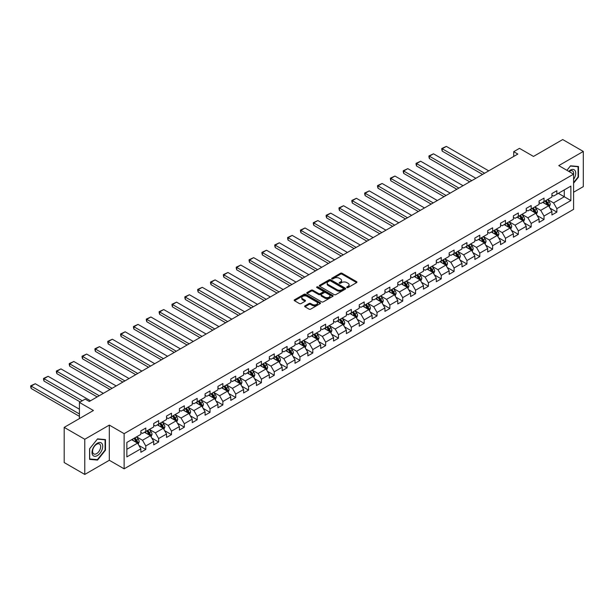 <?xml version="1.0" encoding="UTF-8"?>
<svg xmlns="http://www.w3.org/2000/svg" width="614" height="614" viewBox="0 0 614 614"><rect width="100%" height="100%" fill="white"/><g stroke="black" fill="none" stroke-linecap="round" stroke-linejoin="round"><path stroke-width="0.92" d="M346.91 287.567A0.798 0.46 0 0 0 348.038 287.567L356.627 282.609A1.144 0.66 0 0 0 356.964 282.141A1.144 0.66 0 0 0 356.627 281.68L342.075 273.276A1.144 0.66 0 0 0 340.463 273.276L331.875 278.234A0.798 0.46 0 0 0 333.003 278.886L334.116 278.249A3.661 2.111 0 0 1 339.289 278.249L340.501 278.948A3.661 2.111 0 0 1 341.576 280.437A3.661 2.111 0 0 1 340.501 281.933L339.388 282.578A0.798 0.46 0 0 0 340.524 283.231L341.637 282.586A3.661 2.111 0 0 1 346.81 282.586L348.015 283.284A3.661 2.111 0 0 1 349.09 284.781A3.661 2.111 0 0 1 348.015 286.277L346.91 286.915A0.798 0.46 0 0 0 346.91 287.567L346.91 286.915M304.981 305.849A1.144 0.66 0 0 0 304.644 306.317A1.144 0.66 0 0 0 304.981 306.785L309.057 309.141A1.144 0.66 0 0 0 310.676 309.141L320.216 303.631A1.144 0.66 0 0 0 320.546 303.17A1.144 0.66 0 0 0 320.216 302.702L305.665 294.298A1.144 0.66 0 0 0 304.045 294.298L294.513 299.809A1.144 0.66 0 0 0 294.175 300.277A1.144 0.66 0 0 0 294.513 300.737L299.44 303.585A1.144 0.66 0 0 0 301.06 303.585L305.143 301.228A1.144 0.66 0 0 0 305.473 300.76A1.144 0.66 0 0 0 305.143 300.3L302.694 298.888A3.055 1.765 0 0 1 301.796 297.637A3.055 1.765 0 0 1 303.684 296.009A3.055 1.765 0 0 1 307.015 296.385L316.594 301.919A3.055 1.765 0 0 1 317.492 303.17A3.055 1.765 0 0 1 315.604 304.797A3.055 1.765 0 0 1 312.273 304.414L310.676 303.493A1.144 0.66 0 0 0 309.057 303.493L304.981 305.849L304.981 306.785M573.583 192.236L583.3 186.625L583.3 151.443L562.716 139.555L533.482 156.432L519.482 148.35L513.718 151.681L517.832 154.06L89.306 401.464L85.185 399.092L79.421 402.416L79.421 418.579M84.778 439.263L84.778 474.445L109.315 460.277L109.315 425.095L84.778 439.263L64.194 427.375L93.42 410.497L79.421 402.416M109.315 425.095L124.135 433.653L573.583 174.169L573.583 209.351L124.135 468.835L124.135 433.653M583.3 151.443L558.763 165.611L573.583 174.169M334.2 294.628A1.144 0.66 0 0 0 335.812 294.628L345.352 289.117A1.144 0.66 0 0 0 345.69 288.657A1.144 0.66 0 0 0 345.352 288.189L330.8 279.784A1.144 0.66 0 0 0 329.188 279.784L319.648 285.295A1.144 0.66 0 0 0 319.311 285.763A1.144 0.66 0 0 0 319.648 286.224L334.2 294.628M317.177 287.743A0.798 0.46 0 0 1 317.991 287.851L317.991 286.907L332.78 295.441A1.144 0.66 0 0 1 333.118 295.91A1.144 0.66 0 0 1 332.78 296.378L323.248 301.881A1.144 0.66 0 0 1 321.629 301.881L307.077 293.484L311.16 291.143L311.16 290.192L307.077 292.548A1.144 0.66 0 0 0 306.747 293.016A1.144 0.66 0 0 0 307.077 293.484L307.077 292.548M311.16 291.143A1.144 0.66 0 0 1 312.779 291.143L312.779 290.192A1.144 0.66 0 0 0 311.16 290.192M312.779 290.192L318.681 293.599A1.144 0.66 0 0 0 320.293 293.599L323.002 292.034A1.144 0.66 0 0 0 323.34 291.573A1.144 0.66 0 0 0 323.002 291.105L316.862 287.559A0.798 0.46 0 0 1 317.991 286.907M84.778 474.445L64.194 462.557L64.194 427.375M138.917 445.465L145.794 449.433L145.794 445.964L153.7 441.405L153.7 444.874L158.642 442.019L158.642 438.549L166.547 433.983L166.547 437.452L171.49 434.605L171.49 431.135L179.395 426.569L179.395 430.038L184.33 427.183L184.33 423.714L192.236 419.155L192.236 422.624L197.178 419.769L197.178 416.3L205.084 411.733L205.084 415.202L210.026 412.355L210.026 408.886L217.932 404.319L217.932 407.788L222.874 404.941L222.874 401.464L230.78 396.905L230.78 400.374L235.715 397.519L235.715 394.05L243.62 389.483L243.62 392.96L248.563 390.105L248.563 386.636L256.468 382.069L256.468 385.538L261.411 382.691L261.411 379.214L269.316 374.655L269.316 378.124L274.258 375.269L274.258 371.8L282.164 367.233L282.164 370.71L287.099 367.855L287.099 364.386L295.004 359.819L295.004 363.288L299.947 360.441L299.947 356.964L307.852 352.405L307.852 355.874L312.795 353.019L312.795 349.55L320.7 344.984L320.7 348.46L325.643 345.605L325.643 342.136L333.548 337.57L333.548 341.039L338.483 338.191L338.483 334.714L346.388 330.155L346.388 333.625L351.331 330.769L351.331 327.3L359.236 322.734L359.236 326.211L364.179 323.355L364.179 319.886L372.084 315.32L372.084 318.789L377.027 315.941L377.027 312.465L384.932 307.906L384.932 311.375L389.867 308.52L389.867 305.051L397.772 300.484L397.772 303.961L402.715 301.106L402.715 297.637L410.62 293.07L410.62 296.539L415.563 293.692L415.563 290.215L423.468 285.656L423.468 289.125L428.403 286.27L428.403 282.801L436.308 278.234L436.308 281.711L441.251 278.856L441.251 275.387L449.156 270.82L449.156 274.289L454.099 271.442L454.099 267.965L462.004 263.406L462.004 266.875L466.947 264.02L466.947 260.551L474.852 255.984L474.852 259.461L479.787 256.606L479.787 253.137L487.693 248.57L487.693 252.039L492.635 249.192L492.635 245.715L500.54 241.156L500.54 244.625L505.483 241.77L505.483 238.301L513.388 233.734L513.388 237.211L518.331 234.356L518.331 230.887L526.236 226.32L526.236 229.789L531.171 226.942L531.171 223.465L539.077 218.906L539.077 222.375L544.019 219.52L544.019 216.051L551.925 211.485L551.925 214.961L556.867 212.106L556.867 208.637L570.866 200.555L570.866 186.103L564.281 189.903L564.281 196.749L570.866 200.555M145.794 449.433L140.852 452.288L140.852 448.819L126.852 456.9L126.852 442.448L140.852 434.367L140.852 430.898L145.794 428.042L145.794 431.512L153.7 426.945L153.7 423.476L158.642 420.628L158.642 424.097L166.547 419.531L166.547 416.062L171.49 413.207L171.49 416.676L179.395 412.117L179.395 408.648L184.33 405.793L184.33 409.262L192.236 404.695L192.236 401.226L197.178 398.379L197.178 401.848L205.084 397.281L205.084 393.812L210.026 390.957L210.026 394.434L217.932 389.867L217.932 386.398L222.874 383.543L222.874 387.012L230.78 382.453L230.78 378.976L235.715 376.129L235.715 379.598L243.62 375.031L243.62 371.562L248.563 368.707L248.563 372.184L256.468 367.617L256.468 364.148L261.411 361.293L261.411 364.762L269.316 360.203L269.316 356.726L274.258 353.879L274.258 357.348L282.164 352.781L282.164 349.312L287.099 346.457L287.099 349.934L295.004 345.367L295.004 341.898L299.947 339.043L299.947 342.512L307.852 337.953L307.852 334.476L312.795 331.629L312.795 335.098L320.7 330.532L320.7 327.062L325.643 324.207L325.643 327.684L333.548 323.118L333.548 319.648L338.483 316.793L338.483 320.262L346.388 315.703L346.388 312.227L351.331 309.379L351.331 312.848L359.236 308.282L359.236 304.813L364.179 301.958L364.179 305.434L372.084 300.868L372.084 297.399L377.027 294.543L377.027 298.013L384.932 293.454L384.932 289.977L389.867 287.129L389.867 290.599L397.772 286.032L397.772 282.563L402.715 279.708L402.715 283.184L410.62 278.618L410.62 275.149L415.563 272.294L415.563 275.763L423.468 271.204L423.468 267.727L428.403 264.88L428.403 268.349L436.308 263.782L436.308 260.313L441.251 257.458L441.251 260.935L449.156 256.368L449.156 252.899L454.099 250.044L454.099 253.513L462.004 248.954L462.004 245.477L466.947 242.63L466.947 246.099L474.852 241.532L474.852 238.063L479.787 235.208L479.787 238.685L487.693 234.118L487.693 230.649L492.635 227.794L492.635 231.263L500.54 226.704L500.54 223.227L505.483 220.38L505.483 223.849L513.388 219.282L513.388 215.813L518.331 212.958L518.331 216.435L526.236 211.868L526.236 208.399L531.171 205.544L531.171 209.013L539.077 204.454L539.077 200.978L544.019 198.13L544.019 201.599L551.925 197.033L551.925 193.563L556.867 190.708L556.867 194.185L570.866 186.103M144.474 432.271L150.407 435.694L142.502 440.261L136.569 436.838M140.852 432.463L142.502 433.415L145.794 431.512M142.502 440.261L145.794 445.964M150.407 435.694L153.7 441.405M157.322 424.857L163.255 428.28L155.35 432.847L149.417 429.424M153.7 425.049L155.35 426.001L158.642 424.097M155.35 432.847L158.642 438.549M163.255 428.28L166.547 433.983M170.17 417.443L176.095 420.866L168.19 425.425L162.265 422.002M166.547 417.627L168.19 418.579L171.49 416.676M168.19 425.425L171.49 431.135M176.095 420.866L179.395 426.569M183.018 410.022L188.943 413.445L181.038 418.011L175.113 414.588M179.395 410.213L181.038 411.165L184.33 409.262M181.038 418.011L184.33 423.714M188.943 413.445L192.236 419.155M195.858 402.607L201.791 406.031L193.886 410.597L187.953 407.174M192.236 402.799L193.886 403.751L197.178 401.848M193.886 410.597L197.178 416.3M201.791 406.031L205.084 411.733M208.706 395.193L214.639 398.616L206.734 403.175L200.801 399.752M205.084 395.378L206.734 396.329L210.026 394.434M206.734 403.175L210.026 408.886M214.639 398.616L217.932 404.319M221.554 387.772L227.479 391.195L219.574 395.761L213.649 392.338M217.932 387.964L219.574 388.915L222.874 387.012M219.574 395.761L222.874 401.464M227.479 391.195L230.78 396.905M234.402 380.358L240.327 383.781L232.422 388.347L226.497 384.924M230.78 380.55L232.422 381.501L235.715 379.598M232.422 388.347L235.715 394.05M240.327 383.781L243.62 389.483M247.242 372.944L253.175 376.367L245.27 380.926L239.337 377.503M243.62 373.128L245.27 374.079L248.563 372.184M245.27 380.926L248.563 386.636M253.175 376.367L256.468 382.069M260.09 365.522L266.023 368.945L258.118 373.512L252.185 370.088M256.468 365.714L258.118 366.665L261.411 364.762M258.118 373.512L261.411 379.214M266.023 368.945L269.316 374.655M272.938 358.108L278.863 361.531L270.958 366.097L265.033 362.674M269.316 358.3L270.958 359.251L274.258 357.348M270.958 366.097L274.258 371.8M278.863 361.531L282.164 367.233M285.786 350.694L291.711 354.117L283.806 358.676L277.881 355.253M282.164 350.878L283.806 351.83L287.099 349.934M283.806 358.676L287.099 364.386M291.711 354.117L295.004 359.819M298.627 343.272L304.559 346.695L296.654 351.262L290.721 347.839M295.004 343.464L296.654 344.416L299.947 342.512M296.654 351.262L299.947 356.964M304.559 346.695L307.852 352.405M311.475 335.858L317.407 339.281L309.502 343.848L303.569 340.425M307.852 336.05L309.502 337.002L312.795 335.098M309.502 343.848L312.795 349.55M317.407 339.281L320.7 344.984M324.322 328.444L330.248 331.867L322.342 336.426L316.417 333.003M320.7 328.628L322.342 329.58L325.643 327.684M322.342 336.426L325.643 342.136M330.248 331.867L333.548 337.57M337.17 321.022L343.096 324.445L335.19 329.012L329.265 325.589M333.548 321.214L335.19 322.166L338.483 320.262M335.19 329.012L338.483 334.714M343.096 324.445L346.388 330.155M350.011 313.608L355.943 317.031L348.038 321.598L342.105 318.175M346.388 313.8L348.038 314.752L351.331 312.848M348.038 321.598L351.331 327.3M355.943 317.031L359.236 322.734M362.859 306.194L368.791 309.617L360.886 314.176L354.953 310.753M359.236 306.378L360.886 307.33L364.179 305.434M360.886 314.176L364.179 319.886M368.791 309.617L372.084 315.32M375.707 298.772L381.632 302.195L373.726 306.762L367.801 303.339M372.084 298.964L373.726 299.916L377.027 298.013M373.726 306.762L377.027 312.465M381.632 302.195L384.932 307.906M388.555 291.358L394.48 294.781L386.574 299.348L380.649 295.925M384.932 291.55L386.574 292.502L389.867 290.599M386.574 299.348L389.867 305.051M394.48 294.781L397.772 300.484M401.395 283.944L407.328 287.367L399.422 291.926L393.49 288.503M397.772 284.128L399.422 285.08L402.715 283.184M399.422 291.926L402.715 297.637M407.328 287.367L410.62 293.07M414.243 276.523L420.176 279.946L412.27 284.512L406.338 281.089M410.62 276.714L412.27 277.666L415.563 275.763M412.27 284.512L415.563 290.215M420.176 279.946L423.468 285.656M427.091 269.109L433.016 272.532L425.111 277.098L419.185 273.675M423.468 269.3L425.111 270.252L428.403 268.349M425.111 277.098L428.403 282.801M433.016 272.532L436.308 278.234M439.939 261.694L445.864 265.118L437.959 269.676L432.033 266.253M436.308 261.879L437.959 262.83L441.251 260.935M437.959 269.676L441.251 275.387M445.864 265.118L449.156 270.82M452.779 254.273L458.712 257.696L450.806 262.262L444.874 258.839M449.156 254.465L450.806 255.416L454.099 253.513M450.806 262.262L454.099 267.965M458.712 257.696L462.004 263.406M465.627 246.859L471.56 250.282L463.654 254.848L457.722 251.425M462.004 247.051L463.654 248.002L466.947 246.099M463.654 254.848L466.947 260.551M471.56 250.282L474.852 255.984M478.475 239.445L484.4 242.868L476.495 247.427L470.57 244.004M474.852 239.637L476.495 240.581L479.787 238.685M476.495 247.427L479.787 253.137M484.4 242.868L487.693 248.57M491.323 232.023L497.248 235.446L489.343 240.013L483.418 236.59M487.693 232.215L489.343 233.166L492.635 231.263M489.343 240.013L492.635 245.715M497.248 235.446L500.54 241.156M504.163 224.609L510.096 228.032L502.191 232.599L496.258 229.175M500.54 224.801L502.191 225.752L505.483 223.849M502.191 232.599L505.483 238.301M510.096 228.032L513.388 233.734M517.011 217.195L522.944 220.618L515.039 225.177L509.106 221.754M513.388 217.387L515.039 218.331L518.331 216.435M515.039 225.177L518.331 230.887M522.944 220.618L526.236 226.32M529.859 209.773L535.784 213.196L527.879 217.763L521.954 214.34M526.236 209.965L527.879 210.917L531.171 209.013M527.879 217.763L531.171 223.465M535.784 213.196L539.077 218.906M542.707 202.359L548.632 205.782L540.727 210.349L534.802 206.926M539.077 202.551L540.727 203.503L544.019 201.599M540.727 210.349L544.019 216.051M548.632 205.782L551.925 211.485M558.349 193.326L564.281 196.749L553.575 202.927L547.642 199.504M551.925 195.137L553.575 196.081L556.867 194.185M553.575 202.927L556.867 208.637M109.315 460.277L124.135 468.835M513.718 151.681L513.718 156.432M126.852 449.294L137.559 443.116L131.634 439.693M137.559 443.116L140.852 448.819M549.99 208.138L556.867 212.106M537.143 215.552L544.019 219.52M524.302 222.966L531.171 226.942M511.454 230.388L518.331 234.356M498.606 237.802L505.483 241.77M485.758 245.216L492.635 249.192M472.918 252.638L479.787 256.606M460.07 260.052L466.947 264.02M447.222 267.466L454.099 271.442M434.374 274.888L441.251 278.856M421.534 282.302L428.403 286.27M408.686 289.716L415.563 293.692M395.838 297.138L402.715 301.106M382.99 304.552L389.867 308.52M370.15 311.966L377.027 315.941M357.302 319.387L364.179 323.355M344.454 326.801L351.331 330.769M331.606 334.216L338.483 338.191M318.766 341.637L325.643 345.605M305.918 349.051L312.795 353.019M293.07 356.465L299.947 360.441M280.222 363.887L287.099 367.855M267.382 371.301L274.258 375.269M254.534 378.715L261.411 382.691M241.686 386.137L248.563 390.105M228.838 393.551L235.715 397.519M215.998 400.965L222.874 404.941M203.15 408.387L210.026 412.355M190.302 415.801L197.178 419.769M177.454 423.215L184.33 427.183M164.613 430.637L171.49 434.605M151.765 438.051L158.642 442.019M573.583 183.21L578.48 177.108L578.48 166.517L570.536 165.803L566.914 170.316L570.375 166.041L578.073 166.732L578.073 176.993L573.583 182.581M89.59 459.372L97.542 460.078L105.485 450.192L105.485 439.601L97.542 438.887L89.59 448.773L89.59 459.372M578.073 176.87L578.48 177.108M105.078 449.955L105.485 450.192M96.697 459.594L97.542 460.078M347.225 287.682L348.015 287.222A3.661 2.111 0 0 0 349.09 285.733L349.09 284.781M341.576 280.437L341.576 281.389A3.661 2.111 0 0 1 340.501 282.885L339.711 283.346M356.611 282.617L342.075 274.228A1.144 0.66 0 0 0 340.463 274.228L332.197 279.002M345.352 288.189L345.352 289.117L330.8 280.736A1.144 0.66 0 0 0 329.188 280.736L319.664 286.239L319.648 285.295M343.333 288.979A0.798 0.46 0 0 0 343.333 288.327L330.562 280.951A0.798 0.46 0 0 0 329.426 280.951L328.26 281.634A3.661 2.111 0 0 0 327.185 283.123A3.661 2.111 0 0 0 328.26 284.62L336.986 289.654A3.661 2.111 0 0 0 342.159 289.654L343.333 288.979L343.333 289.931A0.798 0.46 0 0 0 343.564 289.608L343.564 288.657M327.185 283.123L327.185 284.075A3.661 2.111 0 0 0 328.26 285.571L328.26 284.62M343.333 289.931L342.159 290.606A3.661 2.111 0 0 1 336.986 290.606L328.26 285.571M312.779 291.143L318.681 294.551A1.144 0.66 0 0 0 320.293 294.551L323.002 292.985A1.144 0.66 0 0 0 323.34 292.525L323.34 291.573M317.991 287.851L332.765 296.385M324.798 297.138A3.055 1.765 0 0 0 328.137 297.521A3.055 1.765 0 0 0 330.017 295.887A3.055 1.765 0 0 0 329.127 294.636L325.75 292.694A1.144 0.66 0 0 0 324.131 292.694L321.429 294.252A1.144 0.66 0 0 0 321.091 294.72A1.144 0.66 0 0 0 321.429 295.188L324.798 297.138L324.798 298.089A3.055 1.765 0 0 0 328.137 298.465A3.055 1.765 0 0 0 330.017 296.838L330.017 295.887M321.091 294.72L321.091 295.672A1.144 0.66 0 0 0 321.429 296.14L321.429 295.188M324.798 298.089L321.429 296.14M317.492 303.17L317.492 304.114A3.055 1.765 0 0 1 315.604 305.749A3.055 1.765 0 0 1 312.273 305.365L310.676 304.444A1.144 0.66 0 0 0 309.057 304.444L304.997 306.793M301.796 297.637L301.796 298.588A3.055 1.765 0 0 0 302.694 299.839L302.694 298.888M305.127 301.236L302.694 299.839M320.201 303.646L305.665 295.25A1.144 0.66 0 0 0 304.045 295.25L294.528 300.753L294.513 299.809M549.284 206.91L550.259 204.439A3.085 1.781 -120 0 0 549.277 201.814L547.581 199.542M484.607 173.24L442.226 148.772L446.34 146.393L488.729 170.861M544.618 203.464L543.459 201.922M442.226 151.151L441.773 149.463L441.773 148.511L442.226 148.772L442.226 151.151L482.55 174.43M545.025 201.016L546.729 203.288A3.085 1.781 60 0 1 547.611 205.145L548.594 204.577A3.085 1.781 -120 0 0 547.711 202.72L546.015 200.448M545.24 200.893L547.128 203.411A1.573 0.906 60 0 1 547.412 203.886L548.594 204.577M441.773 148.511L446.34 146.393M573.583 179.395A7.568 4.367 120 0 0 575.003 176.725A7.568 4.367 120 0 0 574.535 170.017A7.568 4.367 120 0 0 568.733 171.367M577.559 166.432L578.073 166.732M573.583 174.568A5.733 3.308 120 0 0 572.486 170.907A5.733 3.308 120 0 0 569.063 171.559M97.373 455.573A7.568 4.367 120 0 0 102.73 446.301A7.568 4.367 120 0 0 97.373 443.208A7.568 4.367 120 0 0 92.023 452.48A7.568 4.367 120 0 0 97.373 455.573M96.628 453.631A5.733 3.308 120 0 0 100.366 448.581A5.733 3.308 120 0 0 99.491 443.991A5.733 3.308 120 0 0 96.628 444.275A5.733 3.308 120 0 0 92.883 449.325A5.733 3.308 120 0 0 93.758 453.915A5.733 3.308 120 0 0 96.628 453.631M89.675 448.704L97.373 439.125L105.078 439.808L105.078 450.077L97.373 459.656L89.675 458.965L89.659 448.688M104.564 439.517L105.078 439.808M536.436 214.324L537.419 211.861A3.085 1.781 -120 0 0 536.429 209.228L534.733 206.964M471.759 180.654L429.378 156.186L433.499 153.807L475.881 178.283M531.77 210.878L530.611 209.336M429.378 158.565L428.925 156.877L428.925 155.925L429.378 156.186L429.378 158.565L469.702 181.844M532.177 208.438L533.881 210.702A3.085 1.781 60 0 1 534.763 212.559L535.753 211.991A3.085 1.781 -120 0 0 534.871 210.134L533.167 207.862M532.392 208.315L534.28 210.832A1.573 0.906 60 0 1 534.564 211.308L535.753 211.991M428.925 155.925L433.499 153.807M523.588 221.746L524.571 219.275A3.085 1.781 -120 0 0 523.588 216.65L521.885 214.378M458.919 188.076L416.53 163.6L420.651 161.229L463.033 185.697M518.922 218.3L517.771 216.757M416.53 165.98L416.077 164.291L416.077 163.339L416.53 163.6L416.53 165.98L456.854 189.265M519.337 215.852L521.033 218.123A3.085 1.781 60 0 1 521.915 219.981L522.905 219.405A3.085 1.781 -120 0 0 522.023 217.548L520.319 215.284M519.551 215.729L521.432 218.246A1.573 0.906 60 0 1 521.716 218.722L522.905 219.405M416.077 163.339L420.651 161.229M510.748 229.16L511.723 226.689A3.085 1.781 -120 0 0 510.741 224.064L509.037 221.792M446.071 195.49L403.69 171.022L407.803 168.643L450.185 193.111M506.074 225.714L504.923 224.171M403.69 173.394L403.237 171.713L403.237 170.761L403.69 171.022L403.69 173.394L444.014 196.68M506.489 223.266L508.185 225.538A3.085 1.781 60 0 1 509.067 227.395L510.057 226.827A3.085 1.781 -120 0 0 509.175 224.97L507.479 222.698M506.704 223.143L508.592 225.66A1.573 0.906 60 0 1 508.876 226.136L510.057 226.827M403.237 170.761L407.803 168.643M497.9 236.574L498.875 234.111A3.085 1.781 -120 0 0 497.893 231.478L496.196 229.214M433.223 202.904L390.842 178.436L394.955 176.057L437.345 200.532M493.234 233.128L492.075 231.585M390.842 180.815L390.389 179.127L390.389 178.175L390.842 178.436L390.842 180.815L431.166 204.094M493.641 230.687L495.344 232.952A3.085 1.781 60 0 1 496.227 234.809L497.21 234.241A3.085 1.781 -120 0 0 496.327 232.384L494.631 230.112M493.856 230.565L495.744 233.082A1.573 0.906 60 0 1 496.028 233.558L497.21 234.241M390.389 178.175L394.955 176.057M485.052 243.996L486.035 241.525A3.085 1.781 -120 0 0 485.045 238.9L483.348 236.628M420.375 210.326L377.994 185.85L382.115 183.479L424.497 207.946M480.386 240.55L479.227 239.007M377.994 188.229L377.541 186.541L377.541 185.589L377.994 185.85L377.994 188.229L418.318 211.515M480.793 238.102L482.497 240.373A3.085 1.781 60 0 1 483.379 242.231L484.369 241.655A3.085 1.781 -120 0 0 483.487 239.798L481.783 237.534M481.008 237.979L482.896 240.496A1.573 0.906 60 0 1 483.18 240.972L484.369 241.655M377.541 185.589L382.115 183.479M472.204 251.41L473.187 248.939A3.085 1.781 -120 0 0 472.204 246.314L470.501 244.042M407.535 217.74L365.146 193.272L369.267 190.893L411.649 215.361M467.538 247.964L466.387 246.421M365.146 195.643L364.693 193.963L364.693 193.011L365.146 193.272L365.146 195.643L405.47 218.929M467.952 245.516L469.649 247.787A3.085 1.781 60 0 1 470.531 249.645L471.521 249.077A3.085 1.781 -120 0 0 470.639 247.219L468.935 244.948M468.167 245.393L470.048 247.91A1.573 0.906 60 0 1 470.332 248.386L471.521 249.077M364.693 193.011L369.267 190.893M459.364 258.824L460.339 256.36A3.085 1.781 -120 0 0 459.356 253.728L457.653 251.464M394.687 225.154L352.306 200.686L356.419 198.307L398.801 222.782M454.69 255.378L453.539 253.835M352.306 203.065L351.853 201.377L351.853 200.425L352.306 200.686L352.306 203.065L392.63 226.343M455.104 252.937L456.801 255.201A3.085 1.781 60 0 1 457.683 257.059L458.673 256.491A3.085 1.781 -120 0 0 457.791 254.633L456.095 252.362M455.319 252.814L457.207 255.324A1.573 0.906 60 0 1 457.491 255.808L458.673 256.491M351.853 200.425L356.419 198.307M446.516 266.246L447.491 263.774A3.085 1.781 -120 0 0 446.508 261.15L444.812 258.878M381.839 232.576L339.458 208.1L343.571 205.728L385.96 230.196M441.85 262.8L440.691 261.257M339.458 210.479L339.005 208.791L339.005 207.839L339.458 208.1L339.458 210.479L379.782 233.765M442.257 260.351L443.96 262.623A3.085 1.781 60 0 1 444.843 264.481L445.825 263.905A3.085 1.781 -120 0 0 444.943 262.048L443.247 259.783M442.471 260.229L444.359 262.746A1.573 0.906 60 0 1 444.643 263.222L445.825 263.905M339.005 207.839L343.571 205.728M433.668 273.66L434.651 271.188A3.085 1.781 -120 0 0 433.661 268.564L431.964 266.292M368.991 239.99L326.61 215.522L330.731 213.142L373.112 237.61M429.002 270.214L427.851 268.671M326.61 217.893L326.157 216.212L326.157 215.261L326.61 215.522L326.61 217.893L366.934 241.179M429.409 267.765L431.112 270.037A3.085 1.781 60 0 1 431.995 271.895L432.985 271.327A3.085 1.781 -120 0 0 432.102 269.469L430.399 267.197M429.623 267.643L431.512 270.16A1.573 0.906 60 0 1 431.796 270.636L432.985 271.327M326.157 215.261L330.731 213.142M420.82 281.074L421.803 278.61A3.085 1.781 -120 0 0 420.82 275.978L419.116 273.714M356.151 247.404L313.762 222.936L317.883 220.556L360.264 245.032M416.154 277.628L415.003 276.085M313.762 225.315L313.309 223.626L313.309 222.675L313.762 222.936L313.762 225.315L354.086 248.593M416.568 275.187L418.264 277.451A3.085 1.781 60 0 1 419.147 279.309L420.137 278.741A3.085 1.781 -120 0 0 419.255 276.883L417.551 274.611M416.783 275.064L418.664 277.574A1.573 0.906 60 0 1 418.955 278.058L420.137 278.741M313.309 222.675L317.883 220.556M407.98 288.496L408.955 286.024A3.085 1.781 -120 0 0 407.972 283.399L406.268 281.128M343.303 254.825L300.921 230.35L305.035 227.978L347.417 252.446M403.306 285.049L402.155 283.507M300.921 232.729L300.469 231.041L300.469 230.089L300.921 230.35L300.921 232.729L341.246 256.007M403.72 282.601L405.417 284.873A3.085 1.781 60 0 1 406.299 286.723L407.289 286.155A3.085 1.781 -120 0 0 406.407 284.297L404.71 282.033M403.935 282.478L405.823 284.996A1.573 0.906 60 0 1 406.107 285.472L407.289 286.155M300.469 230.089L305.035 227.978M395.132 295.91L396.107 293.438A3.085 1.781 -120 0 0 395.124 290.813L393.428 288.542M330.455 262.239L288.073 237.772L292.187 235.392L334.576 259.86M390.466 292.464L389.307 290.921M288.073 240.143L287.621 238.462L287.621 237.511L288.073 237.772L288.073 240.143L328.398 263.429M390.872 290.015L392.576 292.287A3.085 1.781 60 0 1 393.459 294.144L394.441 293.569A3.085 1.781 -120 0 0 393.559 291.719L391.862 289.447M391.087 289.892L392.975 292.41A1.573 0.906 60 0 1 393.259 292.886L394.441 293.569M287.621 237.511L292.187 235.392M382.284 303.324L383.266 300.86A3.085 1.781 -120 0 0 382.276 298.227L380.58 295.963M317.607 269.653L275.226 245.186L279.347 242.806L321.728 267.282M377.618 299.878L376.466 298.335M275.226 247.565L274.773 245.876L274.773 244.925L275.226 245.186L275.226 247.565L315.55 270.843M378.024 297.437L379.728 299.701A3.085 1.781 60 0 1 380.611 301.558L381.601 300.99A3.085 1.781 -120 0 0 380.718 299.133L379.015 296.861M378.239 297.314L380.127 299.824A1.573 0.906 60 0 1 380.411 300.307L381.601 300.99M274.773 244.925L279.347 242.806M369.436 310.745L370.419 308.274A3.085 1.781 -120 0 0 369.436 305.649L367.732 303.377M304.767 277.075L262.378 252.6L266.499 250.228L308.88 274.696M364.77 307.299L363.618 305.757M262.378 254.979L261.925 253.29L261.925 252.339L262.378 252.6L262.378 254.979L302.702 278.257M365.184 304.851L366.88 307.123A3.085 1.781 60 0 1 367.763 308.972L368.753 308.405A3.085 1.781 -120 0 0 367.87 306.547L366.167 304.283M365.399 304.728L367.279 307.246A1.573 0.906 60 0 1 367.571 307.721L368.753 308.405M261.925 252.339L266.499 250.228M356.596 318.159L357.571 315.688A3.085 1.781 -120 0 0 356.588 313.063L354.884 310.791M291.919 284.489L249.537 260.021L253.651 257.642L296.032 282.11M351.922 314.713L350.771 313.171M249.537 262.393L249.084 260.712L249.084 259.76L249.537 260.021L249.537 262.393L289.862 285.679M352.336 312.265L354.032 314.537A3.085 1.781 60 0 1 354.915 316.394L355.905 315.819A3.085 1.781 -120 0 0 355.022 313.969L353.326 311.697M352.551 312.142L354.439 314.66A1.573 0.906 60 0 1 354.723 315.135L355.905 315.819M249.084 259.76L253.651 257.642M343.748 325.573L344.73 323.11A3.085 1.781 -120 0 0 343.74 320.477L342.044 318.213M279.071 291.903L236.689 267.435L240.803 265.056L283.192 289.532M339.082 322.127L337.923 320.585M236.689 269.815L236.237 268.126L236.237 267.174L236.689 267.435L236.689 269.815L277.014 293.093M339.488 319.687L341.192 321.951A3.085 1.781 60 0 1 342.075 323.808L343.057 323.24A3.085 1.781 -120 0 0 342.175 321.383L340.478 319.111M339.703 319.564L341.591 322.074A1.573 0.906 60 0 1 341.875 322.557L343.057 323.24M236.237 267.174L240.803 265.056M330.9 332.988L331.882 330.524A3.085 1.781 -120 0 0 330.892 327.899L329.196 325.627M266.223 299.325L223.841 274.849L227.963 272.478L270.344 296.946M326.234 329.541L325.082 328.006M223.841 277.229L223.389 275.54L223.389 274.588L223.841 274.849L223.841 277.229L264.166 300.507M326.64 327.101L328.344 329.373A3.085 1.781 60 0 1 329.227 331.222L330.217 330.654A3.085 1.781 -120 0 0 329.334 328.797L327.63 326.533M326.855 326.978L328.743 329.495A1.573 0.906 60 0 1 329.027 329.971L330.217 330.654M223.389 274.588L227.963 272.478M318.052 340.409L319.034 337.938A3.085 1.781 -120 0 0 318.052 335.313L316.348 333.041M253.382 306.739L210.993 282.271L215.115 279.892L257.496 304.36M313.386 336.963L312.234 335.421M210.993 284.643L210.541 282.962L210.541 282.01L210.993 282.271L210.993 284.643L251.318 307.929M313.8 334.515L315.496 336.787A3.085 1.781 60 0 1 316.379 338.644L317.369 338.068A3.085 1.781 -120 0 0 316.486 336.219L314.782 333.947M314.015 334.392L315.895 336.909A1.573 0.906 60 0 1 316.187 337.385L317.369 338.068M210.541 282.01L215.115 279.892M305.212 347.823L306.186 345.36A3.085 1.781 -120 0 0 305.204 342.727L303.508 340.463M240.534 314.153L198.153 289.685L202.267 287.306L244.648 311.782M300.538 344.377L299.386 342.835M198.153 292.064L197.7 290.376L197.7 289.424L198.153 289.685L198.153 292.064L238.478 315.343M300.952 341.937L302.648 344.201A3.085 1.781 60 0 1 303.531 346.058L304.521 345.49A3.085 1.781 -120 0 0 303.638 343.633L301.942 341.361M301.167 341.806L303.055 344.324A1.573 0.906 60 0 1 303.339 344.807L304.521 345.49M197.7 289.424L202.267 287.306M292.364 355.237L293.346 352.774A3.085 1.781 -120 0 0 292.356 350.149L290.66 347.877M227.687 321.575L185.305 297.099L189.419 294.728L231.808 319.196M287.697 351.791L286.538 350.256M185.305 299.478L184.852 297.79L184.852 296.838L185.305 297.099L185.305 299.478L225.63 322.757M288.104 349.351L289.808 351.622A3.085 1.781 60 0 1 290.691 353.472L291.673 352.904A3.085 1.781 -120 0 0 290.79 351.047L289.094 348.783M288.319 349.228L290.207 351.745A1.573 0.906 60 0 1 290.491 352.221L291.673 352.904M184.852 296.838L189.419 294.728M279.516 362.659L280.498 360.188A3.085 1.781 -120 0 0 279.508 357.563L277.812 355.291M214.839 328.989L172.457 304.521L176.579 302.142L218.96 326.61M274.849 359.213L273.698 357.67M172.457 306.893L172.004 305.204L172.004 304.26L172.457 304.521L172.457 306.893L212.782 330.178M275.256 356.765L276.96 359.036A3.085 1.781 60 0 1 277.843 360.894L278.833 360.318A3.085 1.781 -120 0 0 277.95 358.469L276.246 356.197M275.471 356.642L277.359 359.159A1.573 0.906 60 0 1 277.643 359.635L278.833 360.318M172.004 304.26L176.579 302.142M266.668 370.073L267.65 367.609A3.085 1.781 -120 0 0 266.668 364.977L264.964 362.713M201.998 336.403L159.609 311.935L163.731 309.556L206.112 334.031M262.001 366.627L260.85 365.084M159.609 314.314L159.156 312.626L159.156 311.674L159.609 311.935L159.609 314.314L199.934 337.593M262.416 364.186L264.112 366.451A3.085 1.781 60 0 1 264.995 368.308L265.985 367.74A3.085 1.781 -120 0 0 265.102 365.883L263.398 363.611M262.631 364.056L264.511 366.573A1.573 0.906 60 0 1 264.803 367.057L265.985 367.74M159.156 311.674L163.731 309.556M253.828 377.487L254.802 375.024A3.085 1.781 -120 0 0 253.82 372.399L252.124 370.127M189.15 343.825L146.769 319.349L150.883 316.977L193.264 341.445M249.154 374.041L248.002 372.506M146.769 321.728L146.316 320.04L146.316 319.088L146.769 319.349L146.769 321.728L187.093 345.007M249.568 371.6L251.264 373.872A3.085 1.781 60 0 1 252.147 375.722L253.137 375.154A3.085 1.781 -120 0 0 252.254 373.297L250.558 371.033M249.783 371.478L251.671 373.995A1.573 0.906 60 0 1 251.955 374.471L253.137 375.154M146.316 319.088L150.883 316.977M240.98 384.909L241.962 382.438A3.085 1.781 -120 0 0 240.972 379.813L239.276 377.541M176.302 351.239L133.921 326.771L138.035 324.392L180.424 348.859M236.313 381.463L235.154 379.92M133.921 329.142L133.468 327.454L133.468 326.51L133.921 326.771L133.921 329.142L174.246 352.428M236.72 379.015L238.424 381.286A3.085 1.781 60 0 1 239.306 383.144L240.289 382.568A3.085 1.781 -120 0 0 239.406 380.718L237.71 378.447M236.935 378.892L238.823 381.409A1.573 0.906 60 0 1 239.107 381.885L240.289 382.568M133.468 326.51L138.035 324.392M228.132 392.323L229.114 389.859A3.085 1.781 -120 0 0 228.124 387.227L226.428 384.963M163.454 358.653L121.073 334.185L125.195 331.806L167.576 356.273M223.465 388.877L222.314 387.334M121.073 336.564L120.62 334.876L120.62 333.924L121.073 334.185L121.073 336.564L161.398 359.842M223.872 386.436L225.576 388.7A3.085 1.781 60 0 1 226.459 390.558L227.449 389.99A3.085 1.781 -120 0 0 226.566 388.132L224.862 385.861M224.087 386.306L225.975 388.823A1.573 0.906 60 0 1 226.259 389.307L227.449 389.99M120.62 333.924L125.195 331.806M215.284 399.737L216.266 397.273A3.085 1.781 -120 0 0 215.284 394.649L213.58 392.377M150.614 366.074L108.225 341.599L112.347 339.227L154.728 363.695M210.617 396.291L209.466 394.756M108.225 343.978L107.772 342.29L107.772 341.338L108.225 341.599L108.225 343.978L148.55 367.256M211.032 393.85L212.728 396.122A3.085 1.781 60 0 1 213.611 397.972L214.601 397.404A3.085 1.781 -120 0 0 213.718 395.546L212.014 393.282M211.247 393.727L213.127 396.245A1.573 0.906 60 0 1 213.419 396.721L214.601 397.404M107.772 341.338L112.347 339.227M202.443 407.159L203.418 404.687A3.085 1.781 -120 0 0 202.436 402.063L200.74 399.791M137.766 373.489L95.385 349.021L99.499 346.641L141.88 371.109M197.777 403.713L196.618 402.17M95.385 351.392L94.932 349.704L94.932 348.76L95.385 349.021L95.385 351.392L135.709 374.678M198.184 401.264L199.88 403.536A3.085 1.781 60 0 1 200.763 405.394L201.753 404.818A3.085 1.781 -120 0 0 200.87 402.968L199.174 400.696M198.399 401.142L200.287 403.659A1.573 0.906 60 0 1 200.571 404.135L201.753 404.818M94.932 348.76L99.499 346.641M189.596 414.573L190.578 412.109A3.085 1.781 -120 0 0 189.588 409.477L187.892 407.212M124.918 380.903L82.537 356.435L86.651 354.055L129.04 378.523M184.929 411.127L183.77 409.584M82.537 358.814L82.084 357.125L82.084 356.174L82.537 356.435L82.537 358.814L122.861 382.092M185.336 408.686L187.04 410.95A3.085 1.781 60 0 1 187.922 412.808L188.905 412.24A3.085 1.781 -120 0 0 188.022 410.382L186.326 408.11M185.551 408.556L187.439 411.073A1.573 0.906 60 0 1 187.723 411.557L188.905 412.24M82.084 356.174L86.651 354.055M176.748 421.987L177.73 419.523A3.085 1.781 -120 0 0 176.748 416.898L175.044 414.627M112.07 388.324L69.689 363.849L73.81 361.477L116.192 385.945M172.081 418.541L170.93 417.006M69.689 366.228L69.236 364.539L69.236 363.588L69.689 363.849L69.689 366.228L110.013 389.506M172.488 416.1L174.192 418.372A3.085 1.781 60 0 1 175.074 420.222L176.064 419.654A3.085 1.781 -120 0 0 175.182 417.796L173.478 415.532M172.703 415.977L174.591 418.495A1.573 0.906 60 0 1 174.875 418.971L176.064 419.654M69.236 363.588L73.81 361.477M163.9 429.409L164.882 426.937A3.085 1.781 -120 0 0 163.9 424.312L162.196 422.041M99.23 395.738L56.849 371.27L60.963 368.891L103.344 393.359M159.233 425.962L158.082 424.42M56.849 373.642L56.388 371.954L56.388 371.009L56.849 371.27L56.849 373.642L97.173 396.928M159.648 423.514L161.344 425.786A3.085 1.781 60 0 1 162.226 427.643L163.217 427.068A3.085 1.781 -120 0 0 162.334 425.218L160.63 422.946M159.863 423.391L161.743 425.909A1.573 0.906 60 0 1 162.035 426.385L163.217 427.068M56.388 371.009L60.963 368.891M151.059 436.823L152.034 434.359A3.085 1.781 -120 0 0 151.052 431.726L149.355 429.462M82.268 400.773L44.001 378.684L48.115 376.305L90.496 400.773M146.393 433.377L145.234 431.834M44.001 381.064L43.548 379.375L43.548 378.424L44.001 378.684L44.001 381.064L80.204 401.963M146.8 430.936L148.496 433.2A3.085 1.781 60 0 1 149.386 435.057L150.369 434.489A3.085 1.781 -120 0 0 149.486 432.632L147.79 430.36M147.015 430.805L148.903 433.323A1.573 0.906 60 0 1 149.187 433.806L150.369 434.489M43.548 378.424L48.115 376.305M138.211 444.237L139.194 441.773A3.085 1.781 -120 0 0 138.204 439.148L136.508 436.876M79.421 413.966L31.153 386.099L35.267 383.727L79.421 409.216M133.545 440.791L132.386 439.256M31.153 388.478L30.7 386.789L30.7 385.838L31.153 386.099L31.153 388.478L79.421 416.346M133.952 438.35L135.656 440.622A3.085 1.781 60 0 1 136.538 442.471L137.528 441.903A3.085 1.781 -120 0 0 136.638 440.046L134.942 437.782M134.167 438.227L136.055 440.745A1.573 0.906 60 0 1 136.339 441.22L137.528 441.903M30.7 385.838L35.267 383.727M348.015 287.222L348.015 286.277M339.388 283.231L339.388 282.578M340.501 282.885L340.501 281.933M331.875 278.886L331.875 278.234M340.463 274.228L340.463 273.276M342.075 274.228L342.075 273.276M356.627 282.609L356.627 281.68M329.188 280.736L329.188 279.784M330.8 280.736L330.8 279.784M336.986 290.606L336.986 289.654M342.159 290.606L342.159 289.654M318.681 294.551L318.681 293.599M320.293 294.551L320.293 293.599M323.002 292.985L323.002 292.034M332.78 296.378L332.78 295.441M309.057 304.444L309.057 303.493M310.676 304.444L310.676 303.493M312.273 305.365L312.273 304.414M305.143 301.228L305.143 300.3M304.045 295.25L304.045 294.298M305.665 295.25L305.665 294.298M320.216 303.631L320.216 302.702M548.325 205.606L550.244 204.5M547.711 202.72L549.277 201.814M545.516 203.986L546.729 203.288M535.485 213.027L537.396 211.922M534.871 210.134L536.429 209.228M532.676 211.4L533.881 210.702M522.637 220.441L524.548 219.336M522.023 217.548L523.588 216.65M519.828 218.814L521.033 218.123M509.789 227.855L511.708 226.75M509.175 224.97L510.741 224.064M506.98 226.236L508.185 225.538M496.941 235.277L498.86 234.164M496.327 232.384L497.893 231.478M494.132 233.65L495.344 232.952M484.101 242.691L486.012 241.586M483.487 239.798L485.045 238.9M481.292 241.064L482.497 240.373M471.253 250.105L473.164 249M470.639 247.219L472.204 246.314M468.444 248.486L469.649 247.787M458.405 257.519L460.323 256.414M457.791 254.633L459.356 253.728M455.596 255.9L456.801 255.201M445.557 264.941L447.476 263.836M444.943 262.048L446.508 261.15M442.748 263.314L443.96 262.623M432.716 272.355L434.628 271.25M432.102 269.469L433.661 268.564M429.907 270.736L431.112 270.037M419.869 279.769L421.78 278.664M419.255 276.883L420.82 275.978M417.059 278.15L418.264 277.451M407.021 287.191L408.939 286.086M406.407 284.297L407.972 283.399M404.212 285.564L405.417 284.873M394.173 294.605L396.091 293.5M393.559 291.719L395.124 290.813M391.364 292.985L392.576 292.287M381.332 302.019L383.243 300.914M380.718 299.133L382.276 298.227M378.523 300.399L379.728 299.701M368.484 309.441L370.395 308.335M367.87 306.547L369.436 305.649M365.675 307.814L366.88 307.123M355.636 316.855L357.555 315.749M355.022 313.969L356.588 313.063M352.827 315.235L354.032 314.537M342.789 324.269L344.707 323.164M342.175 321.383L343.74 320.477M339.979 322.649L341.192 321.951M329.948 331.69L331.859 330.585M329.334 328.797L330.892 327.899M327.139 330.063L328.344 329.373M317.1 339.105L319.011 337.999M316.486 336.219L318.052 335.313M314.291 337.485L315.496 336.787M304.252 346.519L306.171 345.413M303.638 343.633L305.204 342.727M301.443 344.899L302.648 344.201M291.404 353.94L293.323 352.835M290.79 351.047L292.356 350.149M288.595 352.313L289.808 351.622M278.564 361.354L280.475 360.249M277.95 358.469L279.508 357.563M275.755 359.735L276.96 359.036M265.716 368.768L267.627 367.663M265.102 365.883L266.668 364.977M262.907 367.149L264.112 366.451M252.868 376.19L254.787 375.085M252.254 373.297L253.82 372.399M250.059 374.563L251.264 373.872M240.02 383.604L241.939 382.499M239.406 380.718L240.972 379.813M237.211 381.985L238.424 381.286M227.18 391.018L229.091 389.913M226.566 388.132L228.124 387.227M224.371 389.399L225.576 388.7M214.332 398.44L216.243 397.335M213.718 395.546L215.284 394.649M211.523 396.813L212.728 396.122M201.484 405.854L203.403 404.749M200.87 402.968L202.436 402.063M198.675 404.235L199.88 403.536M188.636 413.268L190.555 412.163M188.022 410.382L189.588 409.477M185.827 411.649L187.04 410.95M175.796 420.69L177.707 419.585M175.182 417.796L176.748 416.898M172.987 419.063L174.192 418.372M162.948 428.104L164.859 426.999M162.334 425.218L163.9 424.312M160.139 426.484L161.344 425.786M150.1 435.518L152.019 434.413M149.486 432.632L151.052 431.726M147.291 433.898L148.496 433.2M137.26 442.94L139.171 441.834M136.638 440.046L138.204 439.148M134.443 441.312L135.656 440.622"/></g></svg>
